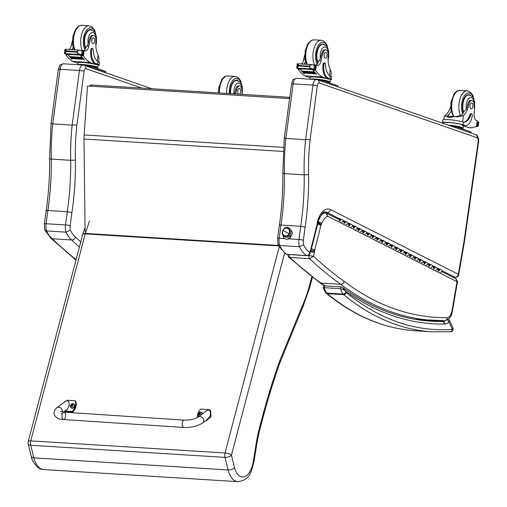 <?xml version="1.0" encoding="UTF-8"?>
<svg xmlns="http://www.w3.org/2000/svg" width="507" height="507" viewBox="0 0 507 507"><rect width="100%" height="100%" fill="white"/><g stroke="black" fill="none" stroke-linecap="round" stroke-linejoin="round"><path stroke-width="0.76" d="M90.626 86.177A2.453 1.242 -86.4 0 1 91.786 84.992L91.786 84.992A2.453 1.242 -86.4 0 1 91.805 84.999A2.453 2.453 0 0 0 89.574 86.114M289.738 97.547A2.453 1.242 93.6 0 0 289.091 98.554M289.598 98.586L87.496 85.987L84.143 134.944A39.235 19.849 93.6 0 0 83.972 139.013L85.1 231.56M28.208 443.986L31.326 456.573L32.391 457.568L33.823 457.859L30.705 445.26L224.95 457.371A4.905 2.237 -13.9 0 0 231.433 455.178A4.905 1.54 -165.3 0 0 225.013 452.992L30.775 440.881A4.905 1.54 -165.3 0 0 28.227 441.559A4.905 4.905 0 0 0 28.208 443.986A4.905 2.237 -13.9 0 0 30.705 445.26A4.905 2.478 -86.4 0 1 30.775 440.881L85.233 233.879L278.717 245.946M237.834 481.65L43.596 469.539A24.938 12.618 -86.4 0 1 33.823 457.859L228.068 469.97A24.938 12.618 93.6 0 0 237.834 481.65C250.401 480.047 251.402 471.244 254.039 461.212L253.411 460.743A20.033 10.134 -86.4 0 1 244.596 476.675A20.033 10.134 -86.4 0 1 234.532 467.701C232.922 469.222 230.761 469.983 228.068 469.97L224.95 457.371A4.905 2.478 -86.4 0 1 225.013 452.992L279.243 246.884M302.521 305.48L302.787 307.204L309.682 287.589A4.905 1.578 15.1 0 0 309.169 286.582A86.976 44.001 -86.4 0 1 302.521 305.48L300.816 309.428L301.107 311.083M428.992 320.868L432.686 321.102L428.992 320.868M426.793 320.868L428.035 320.975M426.203 320.468L423.047 320.475A588.557 297.729 93.6 0 0 426.476 320.468L442.839 321.489L445.235 324.062L443.625 321.356L426.476 320.468A9.81 4.962 93.6 0 0 427.262 320.335A18.328 9.272 93.6 0 0 427.864 320.101M345.856 292.089A2.453 1.87 140 0 1 343.03 294.079A9.81 4.962 93.6 0 0 343.626 294.681A2.453 1.99 -50.7 0 0 346.306 292.539A7.358 3.72 -86.4 0 1 345.856 292.089A10.539 5.33 -86.4 0 1 345.007 290.796L342.618 287.437L341.522 286.987A1.223 0.621 93.6 0 0 341.338 286.911A1.223 0.621 93.6 0 0 340.679 288.692C343.119 289.465 344.557 290.169 345.007 290.796A591.01 298.972 93.6 0 0 445.235 324.062A20.781 10.514 93.6 0 0 448.904 321.983A2.453 1.863 -133.4 0 0 447.313 319.942M448.594 319.03L449.278 319.974L448.904 321.983L452.364 329.398A2.453 2.11 85.9 0 1 450.425 331.717L450.425 331.717C452.307 331.8 453.195 330.602 453.074 328.118L452.364 329.398A521.126 263.621 -86.4 0 1 346.306 292.539M325.5 292.514L323.403 288.356L324.315 287.672L340.679 288.692A12.992 6.572 93.6 0 0 343.03 294.079L326.666 293.059A2.453 1.87 140 0 1 325.5 292.514L326.28 293.287A2.453 1.99 -50.7 0 0 327.262 293.661A9.81 4.962 -86.4 0 1 326.666 293.059A12.992 6.572 -86.4 0 1 324.315 287.672A1.223 0.621 93.6 0 1 324.974 285.891L324.974 285.891A1.223 0.621 93.6 0 1 325.158 285.967M453.068 328.099L449.278 319.974M290.929 230.514A3.067 2.617 109.1 0 1 292.064 234.177A3.067 2.617 109.1 0 1 288.851 236.237A3.067 2.617 -70.9 0 0 292.064 234.177A3.067 2.617 -70.9 0 0 290.929 230.514L290.929 230.514A3.067 2.617 -70.9 0 0 290.847 230.47A3.067 2.617 109.1 0 1 290.929 230.514L290.929 230.514M288.071 228.397A4.138 3.536 109.1 0 1 289.421 233.784A4.138 3.536 109.1 0 1 284.503 235.844A0.767 0.393 118 0 0 284.522 236.649A0.767 0.393 -62 0 1 284.503 235.844A4.138 3.536 109.1 0 1 283.217 234.583A4.138 3.536 -70.9 0 0 288.876 234.659A4.138 3.536 -70.9 0 0 288.071 228.397A4.138 3.536 -70.9 0 0 285.397 228.283A4.138 3.536 109.1 0 1 288.071 228.397A0.767 0.393 -62 0 1 288.806 227.852A0.767 0.393 118 0 0 288.071 228.397M287.786 228.461A3.98 3.403 109.1 0 1 289.186 233.404A3.98 3.403 109.1 0 1 284.763 235.806A3.98 3.403 109.1 0 1 284.351 235.628A3.98 3.403 109.1 0 1 282.944 230.685A3.98 3.403 109.1 0 1 287.368 228.277A3.98 3.403 109.1 0 1 287.786 228.461L287.786 228.461M284.877 235.844A3.98 3.403 -70.9 0 0 284.985 235.882A3.98 3.403 -70.9 0 0 289.408 233.48A3.98 3.403 -70.9 0 0 288.008 228.537A3.98 3.403 -70.9 0 0 287.589 228.359A3.98 3.403 -70.9 0 0 287.482 228.321A3.98 3.403 109.1 0 1 289.503 233.233A3.98 3.403 109.1 0 1 284.877 235.844M289.079 233.645A12.263 0.843 -154.4 0 1 283.052 230.444A3.98 3.403 -70.9 0 0 284.351 235.628A3.98 3.403 -70.9 0 0 289.079 233.645A3.98 3.403 -70.9 0 0 287.786 228.461A3.98 3.403 -70.9 0 0 283.052 230.444A12.263 0.843 25.6 0 0 289.079 233.645M288.806 227.852C283.964 225.013 279.496 234.272 284.522 236.649C288.629 239.12 294.282 231.699 288.806 227.852A0.767 0.393 -62 0 1 288.825 228.657M346.268 224.462A1.179 0.995 -63.2 0 0 347.333 222.364L344.975 221.172A1.179 0.995 116.8 0 1 343.911 223.27M347.827 223.143L349.355 223.467A1.179 0.995 116.8 0 1 350.039 225.051A1.179 0.995 116.8 0 1 348.62 225.653M349.659 224.633L348.753 224.309A0.589 0.494 -63.2 0 0 348.886 225.133A0.589 0.494 -63.2 0 0 349.418 224.081A0.589 0.494 -63.2 0 0 349.253 224.037L347.745 223.72M348.341 223.403L348.239 223.974M355.686 229.234A1.179 0.995 -63.2 0 0 356.751 227.13L354.393 225.938A1.179 0.995 116.8 0 1 353.335 228.042M357.245 227.909L358.772 228.232A1.179 0.995 116.8 0 1 359.457 229.823A1.179 0.995 116.8 0 1 358.043 230.425M359.083 229.398L358.17 229.075A0.589 0.494 -63.2 0 0 358.31 229.899A0.589 0.494 -63.2 0 0 358.836 228.847A0.589 0.494 -63.2 0 0 358.671 228.803L357.162 228.492M357.758 228.169L357.657 228.739M365.103 234A1.179 0.995 -63.2 0 0 366.168 231.895L363.817 230.704A1.179 0.995 116.8 0 1 362.752 232.808M366.662 232.675L368.19 232.998A1.179 0.995 116.8 0 1 368.874 234.589A1.179 0.995 116.8 0 1 367.461 235.191M368.5 234.164L367.588 233.847A0.589 0.494 -63.2 0 0 367.727 234.665A0.589 0.494 -63.2 0 0 368.259 233.613A0.589 0.494 -63.2 0 0 368.088 233.569L366.586 233.258M367.176 232.935L367.074 233.505M374.527 238.765A1.179 0.995 -63.2 0 0 375.586 236.668L373.234 235.476A1.179 0.995 116.8 0 1 372.17 237.574M376.086 237.447L377.607 237.77A1.179 0.995 116.8 0 1 378.298 239.355A1.179 0.995 116.8 0 1 376.878 239.957M377.918 238.936L377.012 238.613A0.589 0.494 -63.2 0 0 377.145 239.431A0.589 0.494 -63.2 0 0 377.677 238.385A0.589 0.494 -63.2 0 0 377.512 238.334L376.004 238.024M376.593 237.707L376.498 238.271M383.945 243.531A1.179 0.995 -63.2 0 0 385.009 241.433L382.652 240.242A1.179 0.995 116.8 0 1 381.587 242.34M385.504 242.213L387.025 242.536A1.179 0.995 116.8 0 1 387.716 244.12A1.179 0.995 116.8 0 1 386.296 244.723M387.335 243.702L386.429 243.379A0.589 0.494 -63.2 0 0 386.562 244.203A0.589 0.494 -63.2 0 0 387.094 243.151A0.589 0.494 -63.2 0 0 386.93 243.107L385.421 242.79M386.017 242.473L385.916 243.043M393.362 248.303A1.179 0.995 -63.2 0 0 394.427 246.199L392.069 245.008A1.179 0.995 116.8 0 1 391.005 247.105M394.921 246.979L396.449 247.302A1.179 0.995 116.8 0 1 397.133 248.893A1.179 0.995 116.8 0 1 395.72 249.495M396.759 248.468L395.847 248.145A0.589 0.494 -63.2 0 0 395.986 248.969A0.589 0.494 -63.2 0 0 396.512 247.917A0.589 0.494 -63.2 0 0 396.347 247.872L394.839 247.562M395.435 247.239L395.333 247.809M402.78 253.069A1.179 0.995 -63.2 0 0 403.845 250.965L401.487 249.774A1.179 0.995 116.8 0 1 400.429 251.878M404.339 251.745L405.866 252.068A1.179 0.995 116.8 0 1 406.551 253.658A1.179 0.995 116.8 0 1 405.137 254.261M406.177 253.234L405.264 252.917A0.589 0.494 -63.2 0 0 405.404 253.734A0.589 0.494 -63.2 0 0 405.936 252.682A0.589 0.494 -63.2 0 0 405.765 252.638L404.256 252.328M404.852 252.004L404.751 252.575M412.197 257.835A1.179 0.995 -63.2 0 0 413.262 255.737L410.911 254.539A1.179 0.995 116.8 0 1 409.846 256.643M413.756 256.517L415.284 256.834A1.179 0.995 116.8 0 1 415.974 258.424A1.179 0.995 116.8 0 1 414.555 259.026M415.594 258L414.688 257.683A0.589 0.494 -63.2 0 0 414.821 258.5A0.589 0.494 -63.2 0 0 415.353 257.448A0.589 0.494 -63.2 0 0 415.189 257.404L413.68 257.093M414.27 256.77L414.175 257.341M421.621 262.601A1.179 0.995 -63.2 0 0 422.68 260.503L420.328 259.311A1.179 0.995 116.8 0 1 419.264 261.409M423.18 261.282L424.701 261.606A1.179 0.995 116.8 0 1 425.392 263.19A1.179 0.995 116.8 0 1 423.972 263.792M425.012 262.772L424.106 262.449A0.589 0.494 -63.2 0 0 424.239 263.266A0.589 0.494 -63.2 0 0 424.771 262.22A0.589 0.494 -63.2 0 0 424.606 262.176L423.098 261.859M423.687 261.542L423.592 262.113M431.039 267.366A1.179 0.995 -63.2 0 0 432.103 265.269L429.746 264.077A1.179 0.995 116.8 0 1 428.681 266.175M432.598 266.048L434.125 266.371A1.179 0.995 116.8 0 1 434.81 267.956A1.179 0.995 116.8 0 1 433.396 268.558M434.436 267.538L433.523 267.214A0.589 0.494 -63.2 0 0 433.656 268.038A0.589 0.494 -63.2 0 0 434.188 266.986A0.589 0.494 -63.2 0 0 434.024 266.942L432.515 266.625M433.111 266.308L433.01 266.878M440.456 272.139A1.179 0.995 -63.2 0 0 441.521 270.035L439.163 268.843A1.179 0.995 116.8 0 1 438.105 270.947M442.015 270.814L442.529 271.074L442.427 271.644L441.933 271.397M435.747 269.756A1.179 0.995 -63.2 0 0 436.812 267.652L434.455 266.46M437.307 268.431L438.834 268.754A1.179 0.995 116.8 0 1 439.163 268.843M439.144 269.92L438.232 269.597A0.589 0.494 -63.2 0 0 438.371 270.421A0.589 0.494 -63.2 0 0 438.897 269.369A0.589 0.494 -63.2 0 0 438.732 269.325L437.224 269.014M437.82 268.691L437.718 269.261M426.33 264.984A1.179 0.995 -63.2 0 0 427.395 262.886L425.037 261.694M427.889 263.665L429.416 263.989A1.179 0.995 116.8 0 1 429.746 264.077M429.721 265.155L428.814 264.831A0.589 0.494 -63.2 0 0 428.947 265.655A0.589 0.494 -63.2 0 0 429.48 264.603A0.589 0.494 -63.2 0 0 429.315 264.559L427.807 264.242M428.402 263.925L428.301 264.496M416.912 260.218A1.179 0.995 -63.2 0 0 417.971 258.12L415.62 256.929M418.471 258.9L419.992 259.223A1.179 0.995 116.8 0 1 420.328 259.311M420.303 260.389L419.397 260.066A0.589 0.494 -63.2 0 0 419.53 260.883A0.589 0.494 -63.2 0 0 420.062 259.838A0.589 0.494 -63.2 0 0 419.897 259.787L418.389 259.476M418.978 259.159L418.883 259.73M407.489 255.452A1.179 0.995 -63.2 0 0 408.553 253.348L406.202 252.156M409.048 254.127L410.575 254.451A1.179 0.995 116.8 0 1 410.911 254.539M410.885 255.617L409.973 255.3A0.589 0.494 -63.2 0 0 410.112 256.117A0.589 0.494 -63.2 0 0 410.645 255.065A0.589 0.494 -63.2 0 0 410.474 255.021L408.972 254.71M409.561 254.387L409.466 254.958M398.071 250.686A1.179 0.995 -63.2 0 0 399.136 248.582L396.778 247.391M399.63 249.362L401.157 249.685A1.179 0.995 116.8 0 1 401.487 249.774M401.468 250.851L400.555 250.528A0.589 0.494 -63.2 0 0 400.695 251.352A0.589 0.494 -63.2 0 0 401.227 250.3A0.589 0.494 -63.2 0 0 401.056 250.255L399.548 249.945M400.143 249.621L400.042 250.192M388.654 245.914A1.179 0.995 -63.2 0 0 389.718 243.816L387.361 242.625M390.213 244.596L391.74 244.919A1.179 0.995 116.8 0 1 392.069 245.008M392.044 246.085L391.138 245.762A0.589 0.494 -63.2 0 0 391.271 246.586A0.589 0.494 -63.2 0 0 391.803 245.534A0.589 0.494 -63.2 0 0 391.638 245.489L390.13 245.173M390.726 244.856L390.624 245.426M379.236 241.148A1.179 0.995 -63.2 0 0 380.294 239.05L377.943 237.859M380.795 239.83L382.316 240.153A1.179 0.995 116.8 0 1 382.652 240.242M382.627 241.319L381.72 240.996A0.589 0.494 -63.2 0 0 381.853 241.814A0.589 0.494 -63.2 0 0 382.386 240.768A0.589 0.494 -63.2 0 0 382.221 240.724L380.713 240.407M381.302 240.09L381.207 240.66M369.812 236.382A1.179 0.995 -63.2 0 0 370.877 234.285L368.526 233.087M371.371 235.064L372.899 235.381A1.179 0.995 116.8 0 1 373.234 235.476M373.209 236.547L372.303 236.23A0.589 0.494 -63.2 0 0 372.436 237.048A0.589 0.494 -63.2 0 0 372.968 235.996A0.589 0.494 -63.2 0 0 372.797 235.951L371.295 235.641M371.885 235.318L371.789 235.888M360.395 231.617A1.179 0.995 -63.2 0 0 361.459 229.513L359.102 228.321M361.954 230.292L363.481 230.615A1.179 0.995 116.8 0 1 363.817 230.704M363.792 231.781L362.879 231.465A0.589 0.494 -63.2 0 0 363.018 232.282A0.589 0.494 -63.2 0 0 363.551 231.23A0.589 0.494 -63.2 0 0 363.38 231.186L361.871 230.875M362.467 230.552L362.366 231.122M350.977 226.851A1.179 0.995 -63.2 0 0 352.042 224.747L349.684 223.555M352.536 225.526L354.063 225.849A1.179 0.995 116.8 0 1 354.393 225.938M354.368 227.016L353.461 226.692A0.589 0.494 -63.2 0 0 353.594 227.516A0.589 0.494 -63.2 0 0 354.127 226.464A0.589 0.494 -63.2 0 0 353.962 226.42L352.454 226.103M353.049 225.786L352.948 226.356M341.56 222.079A1.179 0.995 -63.2 0 0 342.618 219.981L340.267 218.79A1.179 0.995 -63.2 0 0 339.931 218.701L336.838 218.504M343.119 220.76L344.64 221.084A1.179 0.995 116.8 0 1 344.975 221.172M344.95 222.25L344.044 221.927A0.589 0.494 -63.2 0 0 344.177 222.744A0.589 0.494 -63.2 0 0 344.709 221.698A0.589 0.494 -63.2 0 0 344.545 221.654L343.036 221.337M343.626 221.02L343.531 221.591M339.202 220.887A1.179 0.995 -63.2 0 0 340.267 218.79M338.955 219.214L339.836 219.271A0.589 0.494 116.8 0 1 340.178 220.063A0.589 0.494 116.8 0 1 339.468 220.361A0.589 0.494 116.8 0 1 339.335 219.544L340.241 219.867M339.335 219.544L340.21 219.987M438.232 269.597L439.113 270.041M433.523 267.214L434.398 267.658M428.814 264.831L429.689 265.275M424.106 262.449L424.98 262.892M419.397 260.066L420.271 260.509M414.688 257.683L415.563 258.126M409.973 255.3L410.854 255.743M405.264 252.917L406.145 253.361M400.555 250.528L401.436 250.978M395.847 248.145L396.721 248.588M391.138 245.762L392.012 246.206M386.429 243.379L387.304 243.823M381.72 240.996L382.595 241.44M377.012 238.613L377.886 239.057M372.303 236.23L373.177 236.674M367.588 233.847L368.469 234.291M362.879 231.465L363.76 231.908M358.17 229.075L359.045 229.519M353.461 226.692L354.336 227.136M348.753 224.309L349.627 224.753M344.044 221.927L344.918 222.37M183.8 427.464L63.565 419.536A3.676 1.863 -86.2 0 1 62.006 417.229A3.676 1.863 -86.2 0 1 64.053 412.191A3.676 1.863 -86.2 0 1 65.606 414.498A3.676 1.863 -86.2 0 1 63.565 419.536A3.676 1.863 -86.2 0 1 62.006 417.229A3.676 1.863 -86.2 0 1 64.053 412.191L184.282 420.126A3.676 1.863 -86.2 0 0 182.241 425.164A3.676 1.863 -86.2 0 0 183.8 427.464C191.31 427.724 197.648 426.191 202.813 422.857A3.676 2.903 -127.2 0 0 203.751 420.138A3.676 2.903 -127.2 0 0 201.596 417.014A3.676 2.903 -127.2 0 0 198.364 417.001L206.45 410.86C210.69 407.413 212.237 415.924 207.927 418.972L202.813 422.857M197.381 417.616A10.115 8.125 131.2 0 1 200.702 409.054L208.611 409.58L210.018 410.157L210.646 415.898L206.26 420.24M205.665 420.696L206.317 420.734L211.077 416.691L210.57 410.638L210.018 410.157M63.179 403.014L67.285 400.257L75.194 400.777A10.115 8.125 131.2 0 1 72.349 411.456L64.877 410.962M63.337 412.134L66.601 409.65C70.917 406.601 69.364 398.096 65.124 401.538L57.038 407.679A3.676 2.903 52.8 0 1 60.796 408.053A3.676 2.903 52.8 0 1 62.412 412.001M64.421 411.31L72.9 411.938A10.115 8.125 -48.8 0 0 75.746 401.259L75.194 400.777M72.349 411.456L72.9 411.938M199.042 416.488A2.415 1.939 131.2 0 1 198.744 416.279A2.415 1.939 131.2 0 1 198.643 416.184M201.818 412.565A2.415 1.939 131.2 0 1 201.925 412.647A2.415 1.939 131.2 0 1 202.489 413.87M199.276 416.31A2.326 1.87 131.2 0 1 198.053 413.978A2.326 1.87 131.2 0 1 200.576 412.058A2.326 1.87 131.2 0 1 202.052 414.194M200.081 412.831A1.191 0.957 131.2 0 0 199.859 412.818L199.866 412.723A3.137 1.806 91.7 0 0 199.606 413.218L199.08 413.623A3.137 1.204 -162.4 0 0 198.63 413.687A1.28 1.033 -48.8 0 0 198.554 413.966A3.137 0.754 12.3 0 1 198.998 413.94L199.289 414.403A3.137 1.8 91.3 0 0 199.245 415.062L199.283 414.986A1.191 0.957 131.2 0 0 199.511 415.005M198.998 413.94L199.562 414.606M199.245 415.062A1.28 1.033 -48.8 0 0 199.511 415.075A3.137 1.369 -84.1 0 1 199.587 414.422L200.113 414.016A3.137 0.761 11.9 0 1 200.747 414.111A1.28 1.033 -48.8 0 0 200.823 413.832A3.137 1.191 -162.1 0 0 200.195 413.699L199.904 413.237A3.137 1.363 -84.5 0 1 200.126 412.736A1.28 1.033 -48.8 0 0 199.866 412.723M200.538 414.073L199.904 413.237M198.63 413.687L198.725 413.706A1855.221 710.858 17.6 0 0 199.314 414.054A0.843 0.678 131.2 0 0 199.302 414.086M200.145 413.623L199.314 414.054M199.739 414.137L199.08 413.623M199.479 414.263L199.828 414.815M74.206 404.149A2.415 1.939 131.2 0 1 74.307 404.231A2.415 1.939 131.2 0 1 74.554 406.779A2.415 1.939 131.2 0 1 72.133 408.262A2.415 1.939 131.2 0 1 71.126 407.862A2.415 1.939 131.2 0 1 71.031 407.767M71.848 407.913A2.326 1.87 131.2 0 1 70.961 404.599A2.326 1.87 131.2 0 1 74.428 404.82A2.326 1.87 131.2 0 1 71.848 407.913M72.469 404.409A1.191 0.957 131.2 0 0 72.248 404.402L72.254 404.301A3.137 1.806 91.7 0 0 71.994 404.795L71.468 405.207A3.137 1.204 -162.4 0 0 71.012 405.27A1.28 1.033 -48.8 0 0 70.942 405.549A3.137 0.754 12.3 0 1 71.386 405.524L71.677 405.987A3.137 1.8 91.3 0 0 71.633 406.639L71.671 406.57A1.191 0.957 131.2 0 0 71.899 406.589M71.386 405.524L71.943 406.189M71.633 406.639A1.28 1.033 -48.8 0 0 71.893 406.658A3.137 1.369 -84.1 0 1 71.975 406.006L72.501 405.594A3.137 0.761 11.9 0 1 73.135 405.695A1.28 1.033 -48.8 0 0 73.204 405.41A3.137 1.191 -162.1 0 0 72.583 405.277L72.292 404.814A3.137 1.363 -84.5 0 1 72.514 404.32A1.28 1.033 -48.8 0 0 72.254 404.301M72.919 405.657L72.292 404.814M71.012 405.27L71.107 405.289A1855.221 710.858 17.6 0 0 71.702 405.638A0.843 0.678 131.2 0 0 71.69 405.67M72.533 405.207L71.702 405.638M72.127 405.72L71.468 405.207M71.867 405.847L72.216 406.399M84.137 71.119L79.479 70.486L72.14 125.121L73.927 124.836L76.855 125.362L84.137 71.119A2.7 1.363 -86.4 0 1 85.848 68.667L142.03 88.129M51.518 123.435L51.518 123.778L51.518 123.435L52.715 123.911L60.054 69.275L79.479 70.486A6.128 3.099 93.6 0 1 82.92 65.016L84.023 65.238A3.435 2.934 109.1 0 1 85.848 68.667M151.866 88.738L84.016 65.238A3.435 2.934 109.1 0 0 83.344 65.105A6.128 3.099 93.6 0 0 82.92 65.016L63.495 63.806A6.128 3.099 -86.4 0 0 60.054 69.275C58.362 69.193 57.944 69.288 58.806 69.541M44.382 223.866L44.762 229.88L46.562 230.951A9.81 4.962 -86.4 0 1 46.093 223.733A3.435 0.412 -172.4 0 0 44.382 223.866L46.15 210.678C48.653 193.465 49.806 176.151 49.604 158.723L51.068 123.55L58.349 69.345C60.086 64.351 58.692 65.321 63.495 63.806M52.715 123.911L72.14 125.121A135.591 68.591 93.6 0 0 70.714 160.307L51.296 159.097C49.604 158.957 49.198 158.754 50.085 158.476M80.74 241.953A781.775 395.473 -86.4 0 1 75.511 237.01A33.354 16.87 -86.4 0 1 70.391 230.146A6.376 3.226 -86.4 0 1 70.162 225.716L71.924 212.547A171.227 86.621 93.6 0 0 75.416 160.054L70.714 160.307A167.798 84.884 -86.4 0 1 67.292 211.742L47.867 210.532C46.169 210.456 45.744 210.601 46.593 210.969M50.789 238.119L52.297 238.759L71.721 239.969A785.21 397.209 93.6 0 0 79.377 247.143M75.511 237.01C74.827 238.911 73.566 239.9 71.721 239.969A36.783 18.607 93.6 0 1 65.986 232.162L46.562 230.951A36.783 18.607 -86.4 0 0 52.297 238.759A785.21 397.209 -86.4 0 0 76.088 259.654M70.391 230.146L65.986 232.162A9.81 4.962 93.6 0 1 65.517 224.943A3.435 0.412 7.6 0 1 70.162 225.716M71.924 212.547L67.292 211.742L65.517 224.943L46.093 223.733L47.867 210.532A167.798 84.884 93.6 0 0 51.296 159.097A135.591 68.591 -86.4 0 1 52.728 123.917M287.735 254.419L288.483 256.948L289.82 257.474A2.453 1.242 -86.4 0 1 289.275 254.571M309.302 254.717L309.093 255.56A2.453 1.242 -86.4 0 0 309.587 258.703A785.21 397.209 93.6 0 0 340.755 284.307A591.01 298.972 93.6 0 0 433.181 320.43A591.01 298.972 93.6 0 0 444.322 320.716A3.238 2.789 -90.6 0 0 444.5 320.722A3.238 2.789 -90.6 0 0 447.25 317.655A587.771 297.336 -86.4 0 1 344.234 281.442C343.645 283.274 342.485 284.231 340.755 284.307L320.988 283.077A785.21 397.209 -86.4 0 1 289.82 257.474L309.587 258.703L313.516 256.244L308.155 255.503M319.752 282.633L320.988 283.077A591.01 298.972 -86.4 0 0 324.822 285.891M323.282 212.756L324.6 212.839C326.324 213.162 327.307 214.277 327.547 216.191L326.134 213.086L325.209 212.832A2.453 1.242 -86.4 0 0 324.949 212.763L323.409 212.667M310.176 251.231L314.429 252.625A5.241 2.649 93.6 0 0 314.682 251.142A2.402 1.217 -86.4 0 1 314.644 250.692A1.198 0.608 -86.4 0 1 314.72 250.116A1.204 0.608 -86.4 0 1 314.739 250.033L320.969 225.222L317.667 223.993M314.739 250.033L311.469 248.734M320.969 225.222A1.496 0.754 -86.4 0 1 321.013 225.045L317.718 223.593M321.013 225.045A0.982 0.494 -86.4 0 1 321.108 224.797L317.135 222.598M321.108 224.797A0.773 0.393 -86.4 0 1 321.337 224.512L317.889 221.927M314.682 251.142L310.221 251.054M321.337 224.512A4.969 2.516 93.6 0 0 321.812 223.2L317.629 221.47M314.644 250.692L310.214 250.895M314.72 250.116L311.437 248.88M290.105 237.732A2.453 2.098 109.1 0 1 289.953 236.427A2.453 2.098 109.1 0 1 289.991 236.218M291.126 235.571A4.601 3.929 109.1 0 1 288.813 238.867L286.651 239.418L284.649 238.607A4.601 3.929 109.1 0 1 283.248 235.571M288.515 239.025A4.601 3.929 109.1 0 1 288.071 236.699M452.732 277.164L455.33 277.323A3.238 1.635 -86.4 0 1 454.988 277.228A3.238 2.731 116.8 0 0 458.315 274.268A3.238 0.596 9.8 0 1 458.721 274.648L464.171 243.208A3.238 0.596 -170.2 0 0 463.772 242.828L458.315 274.268L330.425 209.537A21.63 10.939 93.6 0 0 317.528 221.318A5.026 2.541 93.6 0 0 317.262 223.606A1.489 0.754 -86.4 0 1 317.255 223.625A6.185 3.131 -86.4 0 1 317.186 223.948L310.899 248.994A6.185 3.131 -86.4 0 1 310.785 249.482A1.039 0.526 -86.4 0 1 310.772 249.545A1.039 0.526 -86.4 0 1 310.766 249.558A5.552 2.808 93.6 0 0 309.878 251.814L309.726 252.435C309.587 254.222 308.56 255.268 306.653 255.572A2.453 1.242 93.6 0 0 306.969 255.674C308.719 255.496 309.726 254.736 309.986 253.411L309.726 252.435A33.551 16.972 -86.4 0 1 303.604 244.818L299.453 246.719L279.693 245.489A9.81 4.962 -86.4 0 1 279.224 238.271A3.238 0.387 -172.4 0 0 277.608 238.391L277.994 244.482L279.693 245.489A36.783 18.607 -86.4 0 0 286.892 254.343L285.783 253.982L278.945 246.364L278.058 244.64M284.693 137.974L285.847 138.449L305.607 139.679L307.343 139.387L310.056 139.875L317.338 85.645L312.946 85.037L305.607 139.679M303.604 244.818A6.572 3.327 -86.4 0 1 303.363 240.223L305.132 227.06A171.03 86.52 93.6 0 0 308.617 174.623L304.187 174.864L284.421 173.628C282.83 173.502 282.45 173.305 283.28 173.045M277.608 238.391L279.376 225.203C281.879 208.003 283.033 190.695 282.83 173.28L284.294 138.081L291.576 83.826L312.946 85.037A6.128 3.099 93.6 0 1 316.387 79.574L317.452 79.783A3.238 2.763 109.1 0 1 317.452 79.783A3.238 2.763 109.1 0 1 319.176 83.015L477.188 137.758A2.896 1.464 -86.4 0 1 478.221 141.136L464.171 240.388A28.646 14.488 -86.4 0 1 463.785 242.752A3.238 1.635 93.6 0 0 463.772 242.828M305.132 227.06L300.759 226.299L280.998 225.064C279.395 224.994 278.996 225.133 279.794 225.476M324.062 212.313L327.104 212.503L339.259 218.656M330.425 209.537C329.937 211.432 328.834 212.427 327.104 212.503A18.391 9.303 -86.4 0 0 325.355 212.059C323.7 210.982 321.204 214.284 317.87 221.977L317.528 221.318M309.878 251.814L310.24 252.391L309.986 253.411M317.718 223.695L317.623 224.183L317.255 223.625L317.718 223.695L317.876 221.958M310.899 248.994L311.266 249.552L317.534 224.557A3.238 0.963 -165.9 0 0 317.186 223.948M310.785 249.482L311.114 250.154M310.766 249.558L310.924 250.769L310.24 252.391M234.475 93.89A17.099 8.651 -86.4 0 0 235.508 89.878L236.604 89.942A17.099 8.651 -86.4 0 1 235.571 93.96M218.194 92.876A17.099 8.651 93.6 0 0 218.397 92.255M236.604 89.942A5.406 2.731 -86.4 0 1 239.519 85.968A5.406 2.731 -86.4 0 1 241.915 90.354A27.036 13.676 -86.4 0 1 242.073 94.365M230.21 93.624A11.034 5.583 -86.4 0 1 230.349 89.27A11.034 5.583 -86.4 0 1 236.458 80.131A11.034 5.583 -86.4 0 1 238.334 80.93M235.508 89.878A5.406 2.731 -86.4 0 1 238.417 85.898L239.519 85.968M239.475 94.201A2.941 1.489 93.6 0 0 240.667 91.862A2.941 1.489 93.6 0 0 239.405 88.427A2.941 1.489 93.6 0 0 237.783 90.842A2.941 1.489 93.6 0 0 238.62 94.15M98.554 61.721L99.049 58.039L98.028 55.016A17.099 8.651 -86.4 0 1 95.937 41.219A5.406 2.731 -86.4 0 0 93.567 35.408A5.406 2.731 -86.4 0 0 90.994 38.076L89.897 38.006A5.406 2.731 -86.4 0 1 92.47 35.338L93.567 35.408M99.144 65.073L99.499 62.412A11.122 1.337 -172.4 0 0 98.44 61.677L98.054 61.505A13.898 7.028 93.6 0 1 93.237 49.787A1.54 0.78 93.6 0 0 92.547 48.45A1.54 0.78 93.6 0 0 91.697 49.724A12.035 6.09 93.6 0 0 96.019 63.616L97.693 64.193A11.122 1.337 7.6 0 1 99.144 65.073A11.122 1.337 7.6 0 1 98.047 65.498M77.786 64.693L78.027 62.912A10.096 1.21 -172.4 0 1 85.544 62.741A10.096 1.21 -172.4 0 1 96.717 64.795L89.999 62.469A52.139 26.377 -86.4 0 1 83.408 56.087L82.324 55.035M80.6 54.927A1.16 0.583 93.6 0 0 80.809 55.605A52.139 26.377 93.6 0 0 84.466 59.877L84.289 59.706M78.268 54.445L66.106 53.685L66.271 54.072L78.433 54.832L78.268 54.445A1.933 0.976 93.6 0 0 78.42 54.477L82.483 54.737A4.132 2.091 93.6 0 1 82.818 55.029L80.074 54.857A4.132 2.091 93.6 0 1 80.271 55.111A52.139 26.377 93.6 0 0 84.263 59.864M80.271 55.111L68.027 54.35A52.139 26.377 93.6 0 0 69.738 56.645M71.493 58.59A52.139 26.377 93.6 0 0 72.019 59.104L71.842 58.932M67.963 54.255A1.16 0.583 93.6 0 0 68.153 54.819A52.139 26.377 93.6 0 0 69.732 56.873M69.953 57.133A52.139 26.377 93.6 0 0 70.391 57.627M70.612 57.874A52.139 26.377 93.6 0 0 71.05 58.337M71.291 58.578A52.139 26.377 93.6 0 0 71.817 59.091M68.153 54.819L65.904 54.68L66.03 55.003A52.139 26.377 93.6 0 0 72.615 61.385L77.983 63.242M89.999 62.469L72.615 61.385M81.906 57.367L82.216 57.747A52.139 26.377 93.6 0 1 81.906 57.367L69.744 56.607L70.061 56.987M82.559 58.134L82.875 58.489A52.139 26.377 93.6 0 1 82.559 58.134L70.397 57.38L70.714 57.735M83.211 58.856L83.535 59.192A52.139 26.377 93.6 0 1 83.211 58.856L71.056 58.102L71.373 58.432M90.994 38.076A27.036 13.676 -86.4 0 0 88.776 46.194A6.306 3.188 -86.4 0 1 85.366 50.903A6.306 3.188 -86.4 0 1 85.106 50.865A34.755 17.58 -86.4 0 1 84.143 50.592L82.85 51.049M83.896 50.567L81.747 50.434A1.16 0.583 93.6 0 0 81.665 50.415A1.16 0.583 93.6 0 0 81.342 50.573M80.638 54.566L77.438 53.343L76.658 52.164L77.793 50.662L79.986 50.168L65.308 49.255L64.427 53.444L65.625 52.608L65.986 49.927L66.354 51.524L65.625 52.608M66.106 53.71L64.484 53.558M65.035 49.483L65.986 49.927M79.986 50.168L82.964 51.131A4.132 2.091 93.6 0 0 83.351 51.087L82.483 51.03M96.019 63.616L95.132 63.559L96.805 64.142A10.096 1.21 7.6 0 1 98.124 64.94L97.762 67.602A10.096 1.21 -172.4 0 0 96.45 66.804A10.096 1.21 -172.4 0 0 82.799 64.541A10.096 1.21 -172.4 0 0 77.983 64.706M95.132 63.559A12.035 6.09 -86.4 0 1 90.81 49.667A1.54 0.78 -86.4 0 1 91.659 48.393L92.547 48.45M83.909 50.554A6.306 3.188 93.6 0 0 86.26 46.752L87.122 46.093L88.129 43.887A27.036 13.676 -86.4 0 1 89.897 38.006M66.164 53.989L65.086 53.919A4.132 2.091 93.6 0 0 64.75 53.628L64.427 53.45L64.921 49.8M64.75 53.628L64.427 53.45M82.007 50.865L81.665 54.522M79.929 64.833A8.556 1.027 -172.4 0 1 83.56 64.807A8.556 1.027 -172.4 0 1 92.078 65.942A8.556 1.027 -172.4 0 1 96.235 67.399L96.153 68.046A8.556 1.027 -172.4 0 0 92.42 66.753M79.067 54.522L79.409 54.541M78.433 54.832L78.648 54.496M82.818 55.029L83.351 51.087M72.412 40.63A27.036 13.676 93.6 0 0 71.398 45.11A6.306 3.188 93.6 0 1 69.117 49.49M71.487 49.642A6.306 3.188 93.6 0 0 73.236 47.176M65.904 54.68L66.214 54.046M96.153 68.039A10.096 1.21 -172.4 0 0 97.762 67.602M105.253 72.596L105.798 72.482L105.608 71.322L90.544 66.106L84.441 65.384M105.798 72.482L90.417 67.07L87.952 66.601M92.382 30.369A11.034 5.583 93.6 0 0 90.506 29.577A11.034 5.583 93.6 0 0 84.853 36.358A11.034 5.583 93.6 0 0 85.607 48.602M91.824 40.3A2.941 1.489 93.6 0 0 93.085 43.741A2.941 1.489 93.6 0 0 94.758 40.896A2.941 1.489 93.6 0 0 93.453 37.867A2.941 1.489 93.6 0 0 91.824 40.3M455.444 116.705L461.04 115.469A17.099 8.651 -86.4 0 0 464.273 111.153L466.389 109.284A17.099 8.651 -86.4 0 0 467.752 104.353L468.848 104.423A17.099 8.651 -86.4 0 1 463.404 115.615L457.225 116.857L444.664 116.071L446.027 114.531A17.099 8.651 93.6 0 0 450.641 106.73M445.83 116.046L454.164 116.566M451.186 111.185A17.099 8.651 -86.4 0 1 448.391 114.677L447.383 116.147M476.453 126.268L477.195 120.774L476.453 126.268A52.139 26.377 -86.4 0 1 469.235 127.758A52.139 26.377 -86.4 0 1 468.817 127.72L462.092 125.394L462.181 124.735A10.096 1.21 7.6 0 0 451.008 122.681A10.096 1.21 7.6 0 0 443.486 122.852L443.41 123.423A11.122 1.337 7.6 0 1 442.465 122.719A11.122 1.337 7.6 0 1 450.755 122.529A11.122 1.337 7.6 0 1 463.068 124.792L464.742 125.375A12.035 6.09 93.6 0 0 465.578 125.54A12.035 6.09 93.6 0 0 472.245 115.577A1.54 0.78 93.6 0 0 471.58 113.777A1.54 0.78 93.6 0 0 470.826 114.614A13.898 7.028 93.6 0 1 463.981 122.181A13.898 7.028 93.6 0 1 463.43 122.105L463.068 124.792M442.465 122.719L442.826 120.051A11.122 1.337 -172.4 0 1 450.704 119.823A11.122 1.337 -172.4 0 1 462.98 121.984L463.43 122.105M445.767 116.046L449.196 117.529L454.285 116.572M469.235 127.758L468.817 127.72M478.735 122.231L478.469 122.162A4.132 2.091 -86.4 0 1 478.133 121.87L477.233 121.775M476.757 125.33L477.607 125.812A4.132 2.091 -86.4 0 1 477.987 125.768L478.297 125.99L477.911 126.535L476.529 126.452M471.58 113.777L470.692 113.72A1.54 0.78 -86.4 0 0 469.938 114.563A13.898 7.028 -86.4 0 1 463.537 122.124M462.181 124.735L464.742 125.375M465.578 125.54L464.697 125.489A12.035 6.09 -86.4 0 1 463.854 125.318M477.987 125.768L478.297 125.99L477.987 125.768L478.652 122.174M461.503 128.639A8.556 1.027 -172.4 0 0 457.796 127.352M461.528 128.645L461.611 127.998A8.556 1.027 -172.4 0 0 449.183 125.419M476.333 126.325A1.933 0.976 -86.4 0 0 476.536 126.439L476.162 126.408M477.404 125.368L478.05 121.826M468.848 104.423A5.406 2.731 -86.4 0 1 471.764 100.443A5.406 2.731 -86.4 0 1 474.159 104.835A27.036 13.676 -86.4 0 1 474.102 113.701A6.306 3.188 -86.4 0 0 476.244 120.387A34.755 17.58 -86.4 0 0 477.195 120.774M461.528 128.632A10.096 1.21 -172.4 0 0 463.138 128.201L463.411 126.192A10.096 1.21 -172.4 0 0 462.092 125.394M463.138 128.201A10.096 1.21 -172.4 0 0 448.429 125.159M471.142 133.024L455.223 127.51M471.174 133.037L470.984 131.921L455.92 126.706L451.021 126.059M463.398 112.706A11.034 5.583 -86.4 0 1 462.593 103.751A11.034 5.583 -86.4 0 1 468.696 94.613A11.034 5.583 -86.4 0 1 470.578 95.405M467.752 104.353A5.406 2.731 -86.4 0 1 470.661 100.38L471.764 100.443M472.911 106.343A2.941 1.489 93.6 0 0 471.649 102.908A2.941 1.489 93.6 0 0 469.983 105.748A2.941 1.489 93.6 0 0 471.282 108.777A2.941 1.489 93.6 0 0 472.911 106.343M330.798 76.196L331.286 72.52L330.272 69.497A17.099 8.651 -86.4 0 1 328.181 55.694A5.406 2.731 -86.4 0 0 325.811 49.889A5.406 2.731 -86.4 0 0 323.238 52.551L322.135 52.487A5.406 2.731 -86.4 0 1 324.708 49.819L325.811 49.889M331.388 79.555L331.743 76.893A11.122 1.337 -172.4 0 0 330.684 76.151L330.298 75.987A13.898 7.028 93.6 0 1 325.481 64.269A1.54 0.78 93.6 0 0 324.791 62.931A1.54 0.78 93.6 0 0 323.941 64.205A12.035 6.09 93.6 0 0 328.263 78.097L329.937 78.674A11.122 1.337 7.6 0 1 331.388 79.555A11.122 1.337 7.6 0 1 330.291 79.973M310.031 79.174L310.265 77.394A10.096 1.21 -172.4 0 1 317.788 77.222A10.096 1.21 -172.4 0 1 328.961 79.276L322.243 76.944A52.139 26.377 -86.4 0 1 315.652 70.562L314.568 69.516M312.844 69.408A1.16 0.583 93.6 0 0 313.053 70.086A52.139 26.377 93.6 0 0 316.71 74.358L316.533 74.187M310.506 68.927L298.35 68.166L298.515 68.553L310.677 69.313L310.506 68.927A1.933 0.976 93.6 0 0 310.658 68.958L314.727 69.212A4.132 2.091 93.6 0 1 315.062 69.503L312.318 69.332A4.132 2.091 93.6 0 1 312.515 69.592A52.139 26.377 93.6 0 0 316.507 74.345M312.515 69.592L300.271 68.825A52.139 26.377 93.6 0 0 301.982 71.126M303.737 73.071A52.139 26.377 93.6 0 0 304.263 73.578L304.08 73.407M300.201 68.73A1.16 0.583 93.6 0 0 300.398 69.294A52.139 26.377 93.6 0 0 301.969 71.348M302.191 71.614A52.139 26.377 93.6 0 0 302.628 72.108M302.856 72.355A52.139 26.377 93.6 0 0 303.294 72.818M303.535 73.059A52.139 26.377 93.6 0 0 304.061 73.566M300.398 69.294L298.148 69.155L298.268 69.478A52.139 26.377 93.6 0 0 304.859 75.866L310.221 77.723M322.243 76.944L304.859 75.866M314.15 71.848L314.46 72.222A52.139 26.377 93.6 0 1 314.15 71.848L301.988 71.088L302.299 71.468M314.796 72.615L315.12 72.97A52.139 26.377 93.6 0 1 314.796 72.615L302.641 71.855L302.958 72.209M315.455 73.338L315.779 73.673A52.139 26.377 93.6 0 1 315.455 73.338L303.294 72.577L303.617 72.913M323.238 52.551A27.036 13.676 -86.4 0 0 321.02 60.675A6.306 3.188 -86.4 0 1 317.61 65.378A6.306 3.188 -86.4 0 1 317.35 65.346A34.755 17.58 -86.4 0 1 316.387 65.073L315.094 65.523M316.14 65.048L313.991 64.915A1.16 0.583 93.6 0 0 313.909 64.896A1.16 0.583 93.6 0 0 313.586 65.054M312.882 69.047L309.676 67.824L308.902 66.645L310.037 65.137L312.23 64.649L297.552 63.736L296.671 67.925L297.869 67.089L298.23 64.402L298.598 65.999L297.869 67.089M298.344 68.192L296.728 68.039M297.279 63.964L298.23 64.402M312.23 64.649L315.208 65.606M328.263 78.097L327.376 78.04L329.049 78.617A10.096 1.21 7.6 0 1 330.361 79.422L330.006 82.083A10.096 1.21 -172.4 0 0 328.694 81.285A10.096 1.21 -172.4 0 0 315.043 79.022A10.096 1.21 -172.4 0 0 310.227 79.187M327.376 78.04A12.035 6.09 -86.4 0 1 323.054 64.148A1.54 0.78 -86.4 0 1 323.903 62.874L324.791 62.931M316.153 65.035A6.306 3.188 93.6 0 0 318.504 61.233L319.366 60.567L320.373 58.368A27.036 13.676 -86.4 0 1 322.135 52.487M298.408 68.47L297.33 68.401A4.132 2.091 93.6 0 0 296.994 68.109L296.671 67.925L297.159 64.281M296.994 68.109L296.671 67.925M314.245 65.346L313.909 68.996M312.173 79.307A8.556 1.027 -172.4 0 1 315.798 79.282A8.556 1.027 -172.4 0 1 324.322 80.417A8.556 1.027 -172.4 0 1 328.479 81.88L328.39 82.527A8.556 1.027 -172.4 0 0 324.664 81.234M311.311 68.996L311.653 69.022M310.677 69.313L310.892 68.971M314.727 69.212L315.215 65.612A4.132 2.091 93.6 0 0 315.588 65.561L314.727 65.511M315.062 69.503L315.588 65.561M304.656 55.111A27.036 13.676 93.6 0 0 303.636 59.592A6.306 3.188 93.6 0 1 301.361 63.971M303.725 64.116A6.306 3.188 93.6 0 0 305.474 61.658M298.148 69.155L298.458 68.527M328.397 82.514A10.096 1.21 -172.4 0 0 330.006 82.083M338.042 86.919L337.846 85.803L322.788 80.588L317.889 79.941M338.011 86.906L322.091 81.393M324.626 44.844A11.034 5.583 93.6 0 0 322.75 44.052A11.034 5.583 93.6 0 0 317.097 50.833A11.034 5.583 93.6 0 0 317.851 63.077M324.068 54.781A2.941 1.489 93.6 0 0 325.329 58.223A2.941 1.489 93.6 0 0 327.002 55.377A2.941 1.489 93.6 0 0 325.697 52.348A2.941 1.489 93.6 0 0 324.068 54.781M289.763 97.338L91.805 84.999L289.763 97.338M283.451 147.372L84.143 134.944M283.185 151.435L83.972 139.013M278.457 245.458L85.372 233.416A4.905 1.946 -161.7 0 0 82.774 234.272A4.905 4.905 0 0 0 82.685 234.557A4.905 1.54 14.7 0 1 85.233 233.879A4.905 2.478 93.6 0 1 85.372 233.416L89.46 221.02M85.049 227.377L82.774 234.272A4.905 1.946 -161.7 0 0 82.736 234.437M234.532 467.701L231.433 455.178L284.585 253.158M300.816 309.428L279.883 360.496A44.141 22.327 93.6 0 0 278.685 363.665A482.056 243.854 93.6 0 0 258.386 432.363A63.762 32.252 93.6 0 0 256.498 441.667L253.411 460.743M311.818 276.746L309.169 286.582M279.883 360.496A4.905 2.358 22.3 0 1 280.194 362.093L301.12 311.057M278.685 363.665A4.905 2.047 19.2 0 1 279.097 365.015L280.194 362.093M258.386 432.363A4.905 1.432 13.9 0 1 258.925 433.282C264.774 409.624 271.498 386.873 279.097 365.015M256.498 441.667A4.905 0.811 9.2 0 1 257.112 442.186L258.925 433.282M341.338 286.918L342.618 287.437C370.896 307.99 400.429 319.245 431.216 321.21A588.557 297.729 -86.4 0 0 442.839 321.489A9.81 4.962 93.6 0 0 443.625 321.356A18.328 9.272 -86.4 0 0 445.026 320.69M326.28 293.287C354.393 316.216 384.198 328.72 415.689 330.792A523.573 264.857 -86.4 0 1 327.262 293.661L343.626 294.681A523.573 264.857 93.6 0 0 432.053 331.812L450.425 331.717M205.988 420.449L206.317 420.734M64.662 411.126L64.991 411.418M202.274 414.029A2.415 1.939 -48.8 0 0 201.716 412.47A2.415 1.939 -48.8 0 0 200.664 412.064M198.003 415.106A2.415 1.939 -48.8 0 0 198.541 416.101A2.415 1.939 -48.8 0 0 199.124 416.424M70.384 406.69A2.415 1.939 -48.8 0 0 70.923 407.685A2.415 1.939 -48.8 0 0 71.924 408.084A2.415 1.939 -48.8 0 0 74.352 406.601A2.415 1.939 -48.8 0 0 74.104 404.054A2.415 1.939 -48.8 0 0 73.052 403.648M75.416 160.054A132.162 66.854 -86.4 0 1 76.855 125.362M344.234 281.442A781.971 395.574 -86.4 0 1 313.516 256.244L314.429 252.625M319.144 218.447A23.297 11.788 93.6 0 1 324.6 212.839A2.453 1.242 -86.4 0 1 324.949 212.763L326.134 213.086M321.812 223.2A20.058 10.146 -86.4 0 1 327.547 216.191L456.693 281.556A0.684 0.349 -86.4 0 1 456.908 282.393L451.971 310.835A9.025 4.563 -86.4 0 1 447.25 317.655M414.935 319.296L444.5 320.722C449.183 319.613 451.813 316.444 452.377 311.216A3.238 0.596 -170.2 0 0 451.971 310.835M452.377 311.216L457.308 282.767A3.238 0.596 -170.2 0 0 456.908 282.393M457.308 282.767C458.043 282.203 457.396 280.783 455.368 278.495A3.238 2.731 116.8 0 1 456.693 281.556M284.649 238.607L279.224 238.271L280.998 225.064A167.798 84.884 93.6 0 0 284.421 173.628A135.591 68.591 -86.4 0 1 285.859 138.449L293.185 83.807A3.238 0.393 -172.4 0 0 291.569 83.928M305.62 139.679A135.591 68.591 93.6 0 0 304.187 174.864A167.798 84.884 -86.4 0 1 300.759 226.299L298.984 239.5A9.81 4.962 93.6 0 0 299.453 246.719A36.783 18.607 93.6 0 0 306.653 255.572L286.892 254.343A2.453 1.242 -86.4 0 0 287.209 254.444L285.783 253.982M303.363 240.223A3.238 0.387 7.6 0 0 298.984 239.5L288.813 238.867M291.626 83.87L291.576 83.826C293.369 78.655 292.07 79.827 296.627 78.338L316.387 79.574A6.128 3.099 93.6 0 1 316.818 79.656A3.238 2.763 109.1 0 1 317.445 79.783L475.465 134.52A3.238 2.763 109.1 0 1 477.188 137.758M293.185 83.807A6.128 3.099 -86.4 0 1 296.627 78.338M441.99 270.649L454.988 277.228L452.567 277.076M287.209 254.444L306.969 255.674A2.453 1.242 93.6 0 0 306.995 255.68M343.087 220.596L343.974 221.039M347.796 222.979L348.683 223.422M352.504 225.362L353.392 225.805M357.22 227.744L358.1 228.188M361.928 230.127L362.809 230.577M366.637 232.51L367.518 232.96M371.346 234.893L372.227 235.343M376.055 237.276L376.935 237.726M380.763 239.665L381.651 240.109M385.472 242.048L386.359 242.492M390.181 244.431L391.068 244.875M394.896 246.814L395.777 247.258M399.605 249.197L400.486 249.64M404.313 251.58L405.194 252.03M409.022 253.963L409.903 254.413M413.731 256.346L414.612 256.796M418.44 258.728L419.321 259.178M423.149 261.118L424.036 261.561M427.857 263.501L428.745 263.944M432.572 265.883L433.453 266.327M437.281 268.266L438.162 268.71M317.338 85.645A2.896 1.464 -86.4 0 1 319.176 83.015M308.617 174.623A132.352 66.956 -86.4 0 1 310.056 139.875M463.785 242.752A3.238 0.659 10.6 0 1 464.178 243.17A3.238 0.659 10.6 0 1 464.178 243.189M464.171 243.208L464.589 240.667A3.238 0.431 -171.9 0 0 464.171 240.388M464.589 240.667L478.64 141.415A3.238 0.431 -171.9 0 0 478.221 141.136M229.316 93.567A12.751 6.452 -86.4 0 1 229.506 88.979A12.751 6.452 -86.4 0 1 235.292 78.585A12.751 6.452 -86.4 0 1 241.719 85.03M219.436 92.952A14.716 7.44 -86.4 0 1 219.67 88.091A14.716 7.44 -86.4 0 1 227.814 75.911C225.596 76.177 224.341 76.557 224.069 77.064L221.768 79.46L218.694 88.161L218.479 92.895M226.616 93.402A14.716 7.44 -86.4 0 1 226.851 88.541A14.716 7.44 -86.4 0 1 234.995 76.354L237.688 77.273L240.559 80.632L242.473 88.142M234 93.858A8.239 4.17 -86.4 0 1 238.157 83.085A8.239 4.17 -86.4 0 1 242.131 92.692A8.239 4.17 -86.4 0 1 242.061 93.161M230.59 93.649A10.691 5.406 -86.4 0 1 236.636 80.486C242.466 82.445 240.812 84.118 242.289 87.046L242.188 94.372M98.054 61.505L97.693 64.193M83.059 55.745L80.809 55.605M83.408 56.087L84.143 50.592M76.734 51.632L66.423 50.992M77.438 53.343L77.793 50.662M91.697 49.724L90.81 49.667M82.483 54.737L82.971 51.131M76.658 52.164L66.354 51.524M72.818 45.199L71.398 45.11M88.776 46.194L87.122 46.093M96.717 64.795L96.805 64.142M97.23 60.998L98.028 55.016M87.229 65.555L87.128 66.316M90.544 66.106L90.417 67.07M105.608 71.322L105.475 72.292M95.766 34.47A12.751 6.452 93.6 0 0 86.374 30.458A12.751 6.452 93.6 0 0 84.897 49.73M96.52 37.581L94.606 30.071L91.735 26.719L89.042 25.8A14.716 7.44 93.6 0 0 81.633 34.381A14.716 7.44 93.6 0 0 82.191 50.447M89.042 25.8L81.868 25.35A14.716 7.44 93.6 0 0 74.478 33.842A14.716 7.44 93.6 0 0 74.947 49.857M88.129 43.887A8.239 4.17 -86.4 0 1 92.046 32.556A8.239 4.17 -86.4 0 1 96.178 42.138A8.239 4.17 -86.4 0 1 95.817 43.976M85.822 48.114A10.691 5.406 -86.4 0 1 85.252 36.339A10.691 5.406 -86.4 0 1 90.683 29.932C96.52 31.884 94.86 33.557 96.336 36.485L96.501 42.328L95.842 45.281M478.304 125.958L478.785 122.345L478.304 125.977M469.938 114.563L470.826 114.614M448.188 116.192L448.391 114.677M476.561 126.205L478.183 126.306M477.188 122.098L477.841 122.143M477.226 121.813L477.962 121.857M462.568 121.857L463.404 115.615M455.92 126.706L455.793 127.669M452.605 126.154L452.548 126.585M470.984 131.921L470.851 132.885M462.663 113.764A12.751 6.452 -86.4 0 1 461.75 103.46A12.751 6.452 -86.4 0 1 467.536 93.066A12.751 6.452 -86.4 0 1 473.963 99.511M453.961 116.553A14.716 7.44 -86.4 0 1 451.914 102.572A14.716 7.44 -86.4 0 1 460.058 90.392C457.834 90.658 456.585 91.038 456.306 91.539L454.006 93.941L450.938 102.642L450.951 109.873L453.271 116.509M460.533 115.824A14.716 7.44 -86.4 0 1 459.095 103.016A14.716 7.44 -86.4 0 1 467.239 90.835L469.932 91.754L472.803 95.113L474.717 102.617M466.389 109.284A8.239 4.17 -86.4 0 1 470.141 97.617A8.239 4.17 -86.4 0 1 474.375 107.173A8.239 4.17 -86.4 0 1 474.305 107.642M463.664 112.275A10.691 5.406 -86.4 0 1 463.601 100.842A10.691 5.406 -86.4 0 1 468.88 94.967C474.71 96.919 473.056 98.599 474.533 101.52L474.691 107.37L474.318 109.335M330.298 75.987L329.937 78.674M315.303 70.226L313.053 70.086M315.652 70.562L316.387 65.073M308.978 66.113L298.667 65.466M309.676 67.824L310.037 65.137M323.941 64.205L323.054 64.148M308.902 66.645L298.598 65.999M305.056 59.68L303.636 59.592M321.02 60.675L319.366 60.567M328.961 79.276L329.049 78.617M329.474 75.473L330.272 69.497M319.473 80.036L319.416 80.467M322.788 80.588L322.661 81.551M337.846 85.803L337.719 86.767M328.01 48.951A12.751 6.452 93.6 0 0 318.618 44.939A12.751 6.452 93.6 0 0 317.141 64.212M328.764 52.056L326.85 44.553L323.979 41.194L321.286 40.275A14.716 7.44 93.6 0 0 313.871 48.856A14.716 7.44 93.6 0 0 314.435 64.928M321.286 40.275L314.106 39.831A14.716 7.44 93.6 0 0 306.722 48.323A14.716 7.44 93.6 0 0 307.191 64.332M320.373 58.368A8.239 4.17 -86.4 0 1 324.29 47.037A8.239 4.17 -86.4 0 1 328.422 56.613A8.239 4.17 -86.4 0 1 328.061 58.457M318.066 62.595A10.691 5.406 -86.4 0 1 317.496 50.82A10.691 5.406 -86.4 0 1 322.927 44.407C328.758 46.365 327.104 48.038 328.58 50.96L328.739 56.809L328.08 59.763M82.685 234.557L28.227 441.559M312.47 277.247L309.682 287.589M302.793 307.185L301.114 311.07M257.112 442.186L254.039 461.218M43.596 469.539C37.841 470.192 31.624 460.552 31.326 456.573M341.338 286.911L324.974 285.891C323.27 286.651 322.75 287.469 323.403 288.356M426.564 320.424L427.382 320.069M432.053 331.812L415.689 330.792M288.851 236.237L291.113 235.647M290.606 230.374L290.942 230.52M290.644 235.964L290.986 236.085M198.364 417.001C195.056 419.105 190.359 420.145 184.282 420.126M63.565 419.536C58.299 419.397 55.13 417.47 54.059 413.75C53.964 411.076 54.959 409.048 57.038 407.679M61.486 413.541L61.119 413.87M60.751 411.494L64.053 412.191M201.925 412.647L201.716 412.47C198.706 411.969 197.641 413.18 198.541 416.101L198.744 416.279M199.954 413.566L200.36 414.048M199.143 413.985L199.625 414.295M74.307 404.231L74.104 404.054C71.088 403.553 70.029 404.757 70.923 407.685L71.126 407.862M72.336 405.15L72.748 405.632M71.525 405.568L72.013 405.879M50.922 238.239L44.831 230.058M75.961 260.116L50.852 238.182M288.483 256.948L319.79 282.659M324.328 285.98L319.771 282.646M455.368 278.495L441.819 271.638M338.137 219.163L326.153 213.098M455.33 277.323A3.238 3.238 0 0 0 458.721 274.648M478.64 141.415C479.077 141.409 478.519 134.723 475.465 134.52M317.534 224.557L317.629 224.176M311.266 249.539L310.924 250.769M227.814 75.911L234.995 76.354M218.441 92.889L218.935 86.672M235.058 80.391L236.636 80.486M81.665 50.415L84.01 50.561M78.598 54.699L79.225 54.737M70.549 57.874L82.711 58.628M69.896 57.126L82.058 57.887M71.214 58.571L83.376 59.332M80.157 54.902L82.901 55.073M65.169 53.97L66.195 54.034M65.986 54.021L65.904 54.629M82.457 51.023L83.382 51.08M95.848 45.529L96.096 44.407M81.868 25.35L79.079 25.927L75.816 28.899L73.027 35.883L72.742 44.73L74.155 49.806M89.105 29.831L90.683 29.932M72.558 42.937L72.983 36.111M476.333 126.693L475.598 126.649M443.923 119.633L444.411 115.957M460.058 90.392L467.239 90.835M450.755 107.978L451.179 101.153M467.302 94.872L468.88 94.967M313.909 64.896L316.254 65.042M310.842 69.174L311.469 69.212M302.793 72.349L314.955 73.109M302.14 71.607L314.296 72.368M303.459 73.052L315.62 73.813M312.401 69.383L315.145 69.554M297.413 68.445L298.439 68.508M298.23 68.496L298.148 69.104M314.701 65.504L315.627 65.561M328.092 60.01L328.34 58.882M314.106 39.831L311.323 40.408L308.053 43.38L305.271 50.364L304.986 59.211L306.399 64.288M321.349 44.312L322.927 44.407M304.802 57.418L305.227 50.592"/></g></svg>
